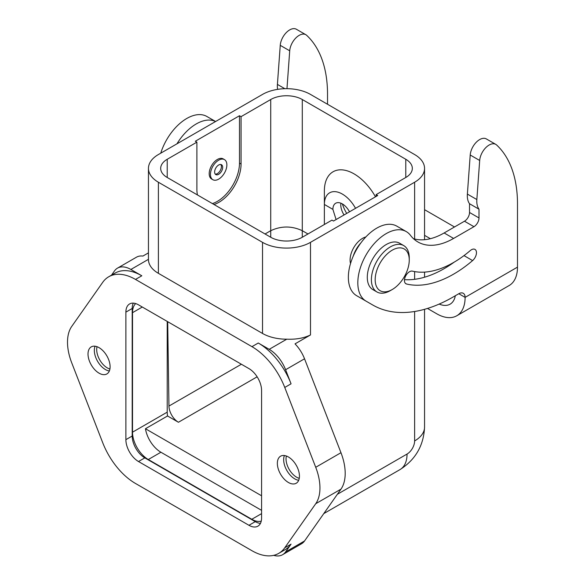 <?xml version="1.0" encoding="UTF-8"?>
<svg xmlns="http://www.w3.org/2000/svg" width="585" height="585" viewBox="0 0 585 585"><rect width="100%" height="100%" fill="white"/><g stroke="black" fill="none" stroke-linecap="round" stroke-linejoin="round"><path stroke-width="0.88" d="M458.801 293.728L453.068 297.041A160.656 92.752 -60 0 1 372.74 304.997L366.137 301.187A40.168 23.188 -60 0 1 366.137 254.811A40.168 23.188 -60 0 1 406.304 231.616A40.168 23.188 -60 0 1 410.48 235.345A71.399 41.228 120 0 0 417.902 241.963A71.399 41.228 120 0 0 453.602 238.431L473.945 226.688A7.137 4.124 120 0 0 478.998 217.942L478.998 209.196A22.31 12.885 -60 0 1 476.848 199.551L479.685 160.48A13.389 7.729 -60 0 1 485.872 147.581A13.389 7.729 -60 0 1 495.809 144.393A13.389 7.729 -60 0 1 496.621 144.992A142.806 82.448 -60 0 1 517.491 203.931L517.491 267.133L465.112 297.377A8.929 5.155 120 0 0 463.261 293.29A8.929 5.155 120 0 0 458.801 293.728L465.112 297.377A40.168 23.188 -120 0 1 456.79 315.761A40.168 23.188 -120 0 1 436.71 313.772L427.481 308.441M455.32 295.739A26.778 15.459 60 0 1 450.099 304.171A26.778 15.459 60 0 1 439.174 304.076M160.758 153.168A40.168 23.188 -60 0 1 206.871 116.481L215.594 121.512M277.648 89.366A22.31 12.885 -60 0 1 277.414 84.408L280.252 45.337A13.389 7.729 -60 0 1 286.445 32.438A13.389 7.729 -60 0 1 296.376 29.25L305.838 34.712A13.389 7.729 -60 0 1 306.657 35.319A142.806 82.448 -60 0 1 327.527 94.258L327.527 104.254M286.964 88.686L289.714 50.8A13.389 7.729 -60 0 1 295.908 37.908A13.389 7.729 -60 0 1 305.838 34.712M176.948 143.822A40.168 23.188 -60 0 1 215.565 121.534M517.491 267.133A40.168 23.188 60 0 1 509.177 285.517L456.79 315.761M372.74 304.997L363.27 299.535L372.74 304.997M470.245 250.599A100.854 58.229 -60 0 1 412.41 271.133A7.137 4.124 120 0 0 405.632 276.047A7.137 4.124 120 0 0 405.924 283.762A7.137 4.124 120 0 0 406.575 284.017A115.135 66.478 120 0 0 472.6 260.581A7.137 4.124 120 0 0 476.278 254.365A7.137 4.124 120 0 0 474.991 249.407A7.137 4.124 120 0 0 470.245 250.599M424.556 235.338L430.377 238.702L424.556 235.338M404.491 279.659A115.135 66.478 120 0 0 454.282 262.08M356.674 295.717L366.137 301.187L356.674 295.717A40.168 23.188 -60 0 1 356.674 249.342A40.168 23.188 -60 0 1 396.835 226.154L406.304 231.616M413.485 238.687A71.399 41.228 120 0 0 444.139 232.962L464.475 221.218A7.137 4.124 120 0 0 469.528 212.479L469.528 203.734A22.31 12.885 -60 0 1 467.378 194.088L470.216 155.01A13.389 7.729 -60 0 1 476.409 142.118A13.389 7.729 -60 0 1 486.34 138.923L495.809 144.393M469.528 203.734L478.998 209.196M111.508 275.162L114.484 270.935A26.778 15.459 -120 0 1 117.49 268.142A26.778 15.459 -120 0 1 130.879 269.466L141.811 275.784A53.549 30.917 -120 0 0 115.033 273.129L108.722 276.771A53.549 30.917 -120 0 0 102.704 282.35L71.736 326.415A44.628 25.762 -120 0 0 71.736 362.854L102.704 442.677A53.549 30.917 -120 0 0 135.501 483.473L251.959 550.712A53.549 30.917 -120 0 0 278.738 553.366A53.549 30.917 -120 0 0 284.756 547.779L315.724 503.722A44.628 25.762 -120 0 0 315.724 467.283L284.756 387.46A53.549 30.917 -120 0 0 251.959 346.664L135.501 279.425A53.549 30.917 -120 0 0 108.722 276.771M304.536 358.795L285.597 369.727L291.067 383.811A53.549 30.917 -120 0 0 258.27 343.015L269.202 349.325L286.774 339.183C295.988 339.563 303.893 338.152 310.489 334.949L295.023 343.87A26.778 15.459 60 0 1 304.536 358.795L340.967 452.71A44.628 25.762 60 0 1 340.967 489.148L304.536 540.986A26.778 15.459 60 0 1 301.524 543.772L282.592 554.704A26.778 15.459 -120 0 0 285.597 551.918L304.536 540.986M130.879 269.466L148.451 259.323A33.915 19.583 0 0 0 148.451 259.477A33.915 19.583 0 0 0 158.389 273.327L262.519 333.45A33.915 19.583 0 0 0 286.774 339.183M278.738 553.366L285.049 549.717A53.549 30.917 -120 0 0 291.067 544.138L285.597 551.918M285.597 369.727A26.778 15.459 -120 0 0 269.202 349.325M273.678 555.348A26.778 15.459 -120 0 0 282.592 554.704M261.575 510.354L160.912 452.234L148.29 459.525L251.791 519.283L261.575 513.63M148.29 459.525A22.31 12.885 60 0 1 132.51 432.198L132.51 312.683A22.31 12.885 60 0 1 135.661 303.578M261.246 521.103A22.31 12.885 60 0 1 251.791 519.283M133.314 303.14A17.85 10.303 -120 0 0 132.195 308.485L132.195 436.022A17.85 10.303 -120 0 0 144.817 457.879L255.265 521.644A17.85 10.303 -120 0 0 260.457 523.356M414.619 239.002L414.619 182.235A33.915 19.583 0 0 0 424.556 168.385A33.915 19.583 0 0 0 414.619 154.542L310.489 94.419A33.915 19.583 0 0 0 262.519 94.419L158.389 154.542A33.915 19.583 0 0 0 148.451 168.385A33.915 19.583 0 0 0 158.389 182.235L158.389 273.327M117.49 268.142L136.429 257.21A26.778 15.459 60 0 1 142.923 256.062L148.451 252.866M212.413 203.58A31.239 18.033 120 0 0 239.484 163.105L239.484 115.735L241.064 116.649L270.723 99.523A22.31 12.885 180 0 1 302.284 99.523L405.785 159.274A22.31 12.885 180 0 1 412.323 168.385A22.31 12.885 180 0 1 405.785 177.496L405.785 159.274M197.459 194.951A31.239 18.033 120 0 1 196.889 189.518L196.889 142.155L195.31 141.241L239.484 115.735M224.464 159.617L223.199 158.886A11.605 6.698 120 0 0 214.256 161.994A11.605 6.698 120 0 0 209.196 173.672A11.605 6.698 120 0 0 211.595 178.981L212.86 179.712A11.605 6.698 -60 0 1 210.454 174.396A11.605 6.698 -60 0 1 215.521 162.725A11.605 6.698 -60 0 1 224.464 159.617A11.605 6.698 -60 0 1 224.464 173.014A11.605 6.698 -60 0 1 212.86 179.712M414.619 182.235L310.489 242.351A33.915 19.583 180 0 1 262.519 242.351L158.389 182.235M365.844 236.954A17.63 10.179 120 0 0 353.742 247.652A17.63 10.179 120 0 0 350.532 263.484M196.889 142.155L167.222 159.274A22.31 12.885 0 0 0 160.685 168.385A22.31 12.885 0 0 0 167.222 177.496L270.723 237.254A22.31 12.885 0 0 0 302.284 237.254L331.944 220.128L333.523 221.035L377.698 195.529L376.126 194.622L376.126 196.443M265.049 233.971L270.731 230.695C281.246 225.81 291.761 225.81 302.277 230.695L307.959 233.971M213.986 204.494A31.239 18.033 120 0 0 241.064 164.012L241.064 116.649M376.126 194.622L405.785 177.496M375.475 196.816A41.952 24.219 -120 0 0 342.993 169.942A41.952 24.219 -120 0 0 324.368 190.981L324.368 224.501M132.51 432.198L167.222 412.154L167.222 321.421M167.69 321.692L168.955 406.056L241.386 364.243M261.575 495.78L145.453 428.732A22.31 12.885 -120 0 0 160.912 452.234M257.137 376.813L178.425 422.26L167.544 415.979L145.453 428.732M97.037 346.708A14.947 8.629 -120 0 0 107.267 367.885A14.947 8.629 -120 0 0 109.921 369.025M286.372 456.015A14.947 8.629 -120 0 0 296.602 477.192A14.947 8.629 -120 0 0 299.257 478.333M167.222 412.154A22.31 12.885 -120 0 0 167.544 415.979M178.425 422.26A13.389 7.729 60 0 1 168.955 406.056M324.368 190.981L324.368 204.458A25.44 14.683 -120 0 1 335.783 191.719A25.44 14.683 -120 0 1 355.541 208.326M336.09 219.558L332.894 209.379L324.368 204.458M349.508 211.807A13.389 7.729 -120 0 0 335.666 203.251A13.389 7.729 -120 0 0 332.894 209.379M344.046 214.966A13.389 7.729 60 0 1 340.777 204.823A13.389 7.729 60 0 1 340.894 203.2M346.715 213.423A26.332 15.203 60 0 1 342.393 203.931M360.85 242.951A21.199 12.241 120 0 0 353.223 256.157M409.259 260.025L409.259 257.839A26.778 15.459 120 0 0 403.709 245.583L399.606 243.214A26.778 15.459 120 0 0 372.835 258.672A26.778 15.459 120 0 0 372.835 289.59L376.937 291.959A26.778 15.459 120 0 0 390.327 290.635L392.213 289.538A24.102 13.916 120 0 0 407.686 269.188A24.102 13.916 120 0 0 409.259 260.025A24.102 13.916 120 0 0 392.213 250.19A24.102 13.916 120 0 0 375.175 279.703A24.102 13.916 120 0 0 392.213 289.538M403.709 245.583A26.778 15.459 120 0 0 376.937 261.042A26.778 15.459 120 0 0 376.937 291.959M222.68 167.339A5.689 3.283 -60 0 1 218.658 174.308A5.689 3.283 -60 0 1 215.814 174.593A5.689 3.283 -60 0 1 215.814 168.019A5.689 3.283 -60 0 1 221.503 164.736A5.689 3.283 -60 0 1 222.68 167.339M220.801 164.495A5.689 3.283 -60 0 1 220.918 169.145A5.689 3.283 -60 0 1 217.401 173.577A5.689 3.283 -60 0 1 215.251 174.103M95.077 346.218A15.619 9.016 -120 0 0 97.563 361.274A15.619 9.016 -120 0 0 109.366 370.963M284.412 455.525A15.619 9.016 -120 0 0 286.899 470.589A15.619 9.016 -120 0 0 298.694 480.278M248.954 368.608L138.506 304.844A17.85 10.303 -120 0 0 129.585 303.959A17.85 10.303 -120 0 0 125.885 312.134L125.885 439.664A17.85 10.303 -120 0 0 138.506 461.528L248.954 525.293A17.85 10.303 -120 0 0 257.875 526.178A17.85 10.303 -120 0 0 261.575 518.003L261.575 390.473A17.85 10.303 -120 0 0 248.954 368.608M110.104 366.788A15.619 9.016 -120 0 0 103.289 351.073A15.619 9.016 -120 0 0 91.253 346.883A15.619 9.016 -120 0 0 91.253 364.923A15.619 9.016 -120 0 0 106.872 373.939A15.619 9.016 -120 0 0 110.104 366.788M299.44 476.102A15.619 9.016 -120 0 0 292.624 460.38A15.619 9.016 -120 0 0 280.588 456.198A15.619 9.016 -120 0 0 280.588 474.23A15.619 9.016 -120 0 0 296.207 483.254A15.619 9.016 -120 0 0 299.44 476.102M277.414 84.408L284.851 88.708M280.252 45.337L289.714 50.8M405.368 283.323L406.575 284.017M463.985 255.608L472.6 260.581M444.139 232.962L453.602 238.431M464.475 221.218L473.945 226.688M469.528 212.479L478.998 217.942M467.378 194.088L476.848 199.551M470.216 155.01L479.685 160.48M340.967 452.71L315.724 467.283M340.967 489.148L315.724 503.722M337.348 494.296L407.05 454.055A10.713 6.186 -60 0 0 414.619 440.936L414.619 311.498M414.619 279.316L414.619 271.594M310.489 242.351L310.489 334.949M302.277 230.695L302.277 237.254M167.222 159.274L167.222 177.496M270.723 230.695L270.723 99.523M302.284 99.523L302.284 230.695M142.294 307.03L132.51 312.683M262.519 333.45L262.519 242.351M284.756 547.779L291.067 544.138M284.756 387.46L291.067 383.811M135.501 279.425L141.811 275.784M251.959 346.664L258.27 343.015M414.619 440.936A33.915 19.583 0 0 0 424.556 427.094L424.556 309.304M323.783 513.601L400.023 469.579A33.915 19.583 -120 0 0 407.05 454.055M270.731 237.254L270.731 230.695M241.064 164.012L239.484 163.105M248.954 525.293L255.265 521.644M138.506 461.528L144.817 457.879M125.885 439.664L132.195 436.022M125.885 312.134L132.195 308.485M424.556 209.679L454.508 226.973M424.556 277.217L424.556 272.105M424.556 239.704L424.556 168.385M148.451 259.477L148.451 168.385M424.556 427.094C423.716 445.492 415.54 459.656 400.023 469.579"/></g></svg>

